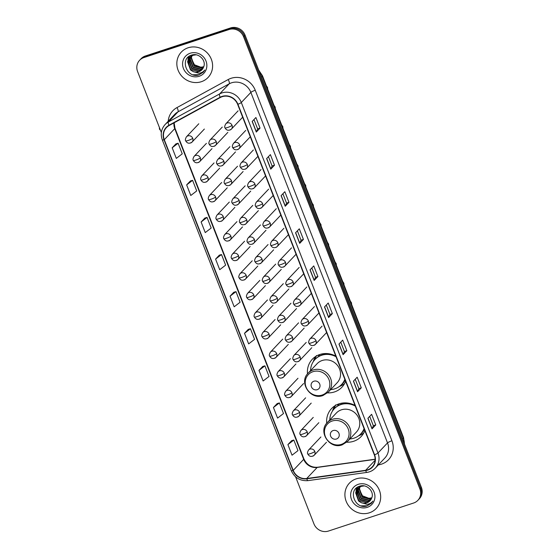 <?xml version="1.0" encoding="UTF-8"?>
<svg xmlns="http://www.w3.org/2000/svg" width="559" height="559" viewBox="0 0 559 559"><rect width="100%" height="100%" fill="white"/><g stroke="black" fill="none" stroke-linecap="round" stroke-linejoin="round"><path stroke-width="0.84" d="M355.056 405.492A20.362 19.048 -136.6 0 0 339.068 403.822A20.362 19.048 -136.6 0 0 331.578 408.552A20.362 19.048 -136.6 0 0 326.722 423.247M346.755 442.204A20.362 19.048 -136.6 0 0 353.665 441.275A20.362 19.048 -136.6 0 0 361.156 436.537A20.362 19.048 -136.6 0 0 364.866 430.654M335.819 356.16A20.362 19.048 -136.6 0 0 319.832 354.49A20.362 19.048 -136.6 0 0 312.341 359.227A20.362 19.048 -136.6 0 0 307.485 373.922M327.525 392.872A20.362 19.048 -136.6 0 0 334.436 391.95A20.362 19.048 -136.6 0 0 341.926 387.212A20.362 19.048 -136.6 0 0 345.63 381.329M318.581 355.692A18.629 17.427 43.4 0 1 319.231 354.706M337.811 405.016A18.629 17.427 43.4 0 1 338.461 404.031M295.599 476.82L313.941 523.867A11.522 10.782 -136.6 0 0 328.468 531.05L413.646 503.009A11.522 10.782 -136.6 0 0 417.88 500.326L419.376 498.747A11.522 10.782 -136.6 0 0 421.388 487.406L245.059 35.133A11.522 10.782 -136.6 0 0 230.532 27.95L145.354 55.991A11.522 10.782 -136.6 0 0 141.12 58.674L140.372 59.464A11.522 10.782 -136.6 0 1 144.613 56.78A11.522 10.782 -136.6 0 0 140.372 59.464L139.624 60.253A11.522 10.782 -136.6 0 0 137.612 71.594L161.362 132.518M417.88 500.326A11.522 10.782 -136.6 0 0 419.9 488.985L243.563 36.705A11.522 10.782 -136.6 0 0 229.043 29.529L229.791 28.74L144.613 56.78L229.791 28.74A11.522 10.782 -136.6 0 1 244.311 35.923A11.522 10.782 -136.6 0 0 229.791 28.74L230.532 27.95M419.9 488.985L420.647 488.196L244.311 35.923L420.647 488.196A11.522 10.782 -136.6 0 1 418.628 499.536A11.522 10.782 -136.6 0 0 420.647 488.196L421.388 487.406M188.103 47.788A18.44 17.252 -136.6 0 0 181.326 52.078A18.44 17.252 -136.6 0 0 180.082 74.005A18.44 17.252 -136.6 0 0 201.331 81.712A18.44 17.252 -136.6 0 0 208.116 77.421A18.44 17.252 -136.6 0 0 209.352 55.495A18.44 17.252 -136.6 0 0 188.103 47.788A18.44 17.252 -136.6 0 0 181.326 52.078A18.44 17.252 -136.6 0 0 180.082 74.005A18.44 17.252 -136.6 0 0 201.331 81.712A18.44 17.252 -136.6 0 0 208.116 77.421A18.44 17.252 -136.6 0 0 209.352 55.495A18.44 17.252 -136.6 0 0 188.103 47.788M356.174 478.867A18.44 17.252 -136.6 0 0 349.396 483.158A18.44 17.252 -136.6 0 0 348.152 505.084A18.44 17.252 -136.6 0 0 369.401 512.792A18.44 17.252 -136.6 0 0 376.186 508.501A18.44 17.252 -136.6 0 0 377.423 486.575A18.44 17.252 -136.6 0 0 356.174 478.867A18.44 17.252 -136.6 0 0 349.396 483.158A18.44 17.252 -136.6 0 0 348.152 505.084A18.44 17.252 -136.6 0 0 369.401 512.792A18.44 17.252 -136.6 0 0 376.186 508.501A18.44 17.252 -136.6 0 0 377.423 486.575A18.44 17.252 -136.6 0 0 356.174 478.867M222.161 96.7A12.291 11.501 43.4 0 1 237.645 104.358L374.306 454.872A12.291 11.501 43.4 0 1 372.154 466.968A12.291 11.501 43.4 0 1 365.642 470.287L306.73 478.504A12.291 11.501 43.4 0 1 293.23 470.385L164.297 139.687A12.291 11.501 43.4 0 1 166.442 127.585A12.291 11.501 43.4 0 1 169.111 125.537L220.302 97.504A12.291 11.501 43.4 0 1 222.161 96.7M222.049 96.414A12.598 11.788 -136.6 0 0 220.141 97.238L168.951 125.272A12.598 11.788 -136.6 0 0 164.018 139.778L292.951 470.475A12.598 11.788 -136.6 0 0 306.786 478.804L365.705 470.58A12.598 11.788 -136.6 0 0 374.586 454.781L237.924 104.267A12.598 11.788 -136.6 0 0 222.049 96.414M375.753 424.917L373.342 425.713L372.112 428.739A3.075 0.489 158.7 0 1 372.021 428.865L375.753 424.917L371.623 414.317L367.892 418.265L372.021 428.865M361.289 387.82L358.878 388.61L357.648 391.642A3.075 0.489 158.7 0 1 357.557 391.761L361.289 387.82L357.159 377.22L353.428 381.161L357.557 391.761M346.825 350.717L344.414 351.513L343.184 354.539A3.075 0.489 158.7 0 1 343.093 354.665L346.825 350.717L342.695 340.117L338.964 344.064L343.093 354.665M326.302 305.053L329.957 314.424L328.713 317.435A3.075 0.489 158.7 0 1 328.629 317.561L332.36 313.613L328.231 303.013L324.493 306.961L328.629 317.561M329.95 314.41L332.36 313.613M260.033 128.109L257.622 128.905L256.392 131.931A3.075 0.489 158.7 0 1 256.301 132.057L260.033 128.109L255.903 117.509L252.172 121.457L256.301 132.057M268.439 156.646L272.093 166.016L270.856 169.035A3.075 0.489 158.7 0 1 270.766 169.16L274.504 165.212L270.367 154.612L266.636 158.56L270.766 169.16M272.086 166.002L274.504 165.212M282.903 193.749L286.557 203.12L285.321 206.138A3.075 0.489 158.7 0 1 285.23 206.257L288.968 202.309L284.831 191.709L281.1 195.657L285.23 206.257M286.557 203.106L288.968 202.309M297.374 230.846L301.022 240.216L299.785 243.235A3.075 0.489 158.7 0 1 299.701 243.361L303.432 239.413L299.296 228.813L295.564 232.761L299.701 243.361M301.022 240.209L303.432 239.413M311.838 267.95L315.493 277.32L314.249 280.339A3.075 0.489 158.7 0 1 314.165 280.457L317.896 276.516L313.76 265.916L310.028 269.857L314.165 280.457M315.486 277.306L317.896 276.516M229.043 29.529L143.866 57.57A11.522 10.782 -136.6 0 0 139.624 60.253M262.716 366.473L258.978 370.393L263.107 380.993L269.04 376.438L264.903 365.838L262.674 366.487M277.18 403.577L273.442 407.497L277.571 418.097L283.504 413.534L279.367 402.934L277.138 403.591M291.651 440.674L287.906 444.594L292.036 455.201L297.968 450.638L293.831 440.038L291.602 440.688M219.324 255.17L215.578 259.09L219.715 269.69L225.64 265.134L221.511 254.534L219.275 255.183M204.86 218.073L201.114 221.993L205.251 232.593L211.176 228.03L207.047 217.43L204.811 218.087M190.395 180.969L186.65 184.889L190.787 195.489L196.712 190.933L192.582 180.326L190.346 180.983M175.931 143.873L172.186 147.793L176.316 158.393L182.248 153.83L178.111 143.23L175.882 143.88M248.252 329.377L244.514 333.297L248.643 343.897L254.576 339.334L250.439 328.734L248.203 329.391M230.042 296.193L234.179 306.793L240.104 302.23L235.975 291.63L233.739 292.287L230.042 296.193L235.975 291.63M257.629 128.919L253.975 119.549M344.421 351.52L340.766 342.15M358.885 388.624L355.231 379.254M373.349 425.72L369.695 416.357M215.578 259.09L221.511 254.534M201.114 221.993L207.047 217.43M186.65 184.889L192.582 180.326M172.186 147.793L178.111 143.23M244.514 333.297L250.439 328.734M258.978 370.393L264.903 365.838M273.442 407.497L279.367 402.934M287.906 444.594L293.831 440.038M203.357 67.653L202.19 68.135L194.05 66.165L191.136 57.968L191.8 55.816M191.898 55.614L192.219 55.027M203.448 67.443L202.484 67.821L194.35 65.85L191.43 57.654L192.003 55.711M192.093 55.502L190.472 56.641M202.931 68.457L201.002 69.386L192.869 67.415L189.948 59.219L191.038 56.277M191.15 56.096L191.527 55.558M191.66 55.39L191.996 54.999M203.043 68.261L201.296 69.071L193.162 67.101L190.249 58.905L191.22 56.159M191.332 55.963L191.695 55.418M202.428 69.19L199.815 70.637L191.681 68.666L188.767 60.47L190.339 56.808M202.561 69.016L200.115 70.322L191.975 68.352L189.061 60.162L190.507 56.669M190.64 56.494L191.052 55.998M190.898 56.152L192.191 54.95M193.009 71.538A8.685 8.119 -136.6 0 0 198.766 71.748A8.685 8.119 -136.6 0 0 201.96 69.728A8.685 8.119 -136.6 0 0 203.602 67.052C206.634 60.589 198.711 52.623 191.863 55.034C179.299 58.255 186.657 78.477 198.48 75.032L203.238 72.223L204.811 70.015C203.336 71.894 201.366 72.977 198.913 73.271L193.009 71.538L190.493 69.917L187.579 61.728L189.718 57.402L192.995 55.292L196.139 54.831M201.995 69.686L198.927 71.58L190.794 69.609L187.873 61.413L189.864 57.249M189.718 57.402L193.295 54.978M203.714 66.759L200.835 67.22L194.427 64.76L191.339 58.478M200.835 67.22A8.685 8.119 -136.6 0 0 203.434 66.814A8.685 8.119 -136.6 0 0 203.735 66.71M190.228 53.231A12.522 11.718 -136.6 0 0 183.429 68.464A12.522 11.718 -136.6 0 0 199.207 76.269A12.522 11.718 -136.6 0 0 206.005 61.036A12.522 11.718 -136.6 0 0 190.228 53.231M203.315 72.139L199.207 74.71L193.19 74.766M192.485 68.785L191.22 67.583M188.83 63.684L188.117 60.386M188.09 59.918L188.432 56.864M193.673 67.527L192.401 66.325M190.018 62.433L189.298 59.128M189.277 58.667L189.277 57.989M189.284 57.905L189.508 56.082M189.256 65.137L187.992 60.84M187.95 60.288L188.292 56.983M190.444 63.88L189.173 59.589M189.138 59.037L189.131 58.206M189.131 58.094L189.375 56.166M317.219 389.693A4.612 4.311 -136.6 0 0 319.72 384.082A4.612 4.311 -136.6 0 0 313.913 381.21A4.612 4.311 -136.6 0 0 311.412 386.821A4.612 4.311 -136.6 0 0 317.219 389.693M328.238 392.18L337.182 382.726A13.828 12.934 -136.6 0 0 338.111 366.278A13.828 12.934 -136.6 0 0 322.173 360.499A13.828 12.934 -136.6 0 0 317.086 363.713L308.142 373.174C298.394 382.328 310.469 400.461 322.976 395.513L328.238 392.18A13.828 12.934 -136.6 0 0 329.167 375.739A13.828 12.934 -136.6 0 0 313.229 369.953A13.828 12.934 -136.6 0 0 308.142 373.174M330.648 389.63A18.244 17.07 -136.6 0 0 334.799 388.819A18.244 17.07 -136.6 0 0 341.514 384.578A18.244 17.07 -136.6 0 0 344.84 379.288M336.05 356.754A18.244 17.07 -136.6 0 0 321.711 355.251A18.244 17.07 -136.6 0 0 314.997 359.493A18.244 17.07 -136.6 0 0 310.559 370.624M341.514 384.578L341.884 384.18A18.244 17.07 -136.6 0 0 344.938 379.554M333.36 355A18.244 17.07 -136.6 0 0 322.082 354.86A18.244 17.07 -136.6 0 0 315.374 359.102L314.997 359.493M319.72 354.532A18.244 17.07 -136.6 0 0 318.665 355.901M327.392 353.602A14.408 13.479 -136.6 0 0 326.463 354.036M313.18 361.813L313.557 360.744A19.977 18.685 43.4 0 1 315.807 356.39M318.833 356.335L318.337 355.056M314.291 360.296A18.419 17.231 -136.6 0 1 314.486 360.017L316.422 355.566M344.575 383.6A19.977 18.685 43.4 0 1 340.347 386.08L339.299 386.521M336.448 439.018A4.612 4.311 -136.6 0 0 338.95 433.414A4.612 4.311 -136.6 0 0 333.143 430.542A4.612 4.311 -136.6 0 0 330.642 436.146A4.612 4.311 -136.6 0 0 336.448 439.018M347.467 441.505L356.411 432.051A13.828 12.934 -136.6 0 0 357.341 415.603A13.828 12.934 -136.6 0 0 341.409 409.824A13.828 12.934 -136.6 0 0 336.322 413.045L327.378 422.499C317.631 431.66 329.698 449.785 342.206 444.838L347.467 441.505A13.828 12.934 -136.6 0 0 348.397 425.064A13.828 12.934 -136.6 0 0 332.465 419.285A13.828 12.934 -136.6 0 0 327.378 422.499M349.878 438.955A18.244 17.07 -136.6 0 0 354.029 438.144A18.244 17.07 -136.6 0 0 360.744 433.903A18.244 17.07 -136.6 0 0 364.07 428.613M355.286 406.079A18.244 17.07 -136.6 0 0 340.941 404.576A18.244 17.07 -136.6 0 0 334.233 408.825A18.244 17.07 -136.6 0 0 329.789 419.949M360.744 433.903L361.114 433.504A18.244 17.07 -136.6 0 0 364.175 428.879M352.589 404.325A18.244 17.07 -136.6 0 0 341.318 404.185A18.244 17.07 -136.6 0 0 334.603 408.426L334.233 408.825M338.95 403.857A18.244 17.07 -136.6 0 0 337.895 405.226M346.622 402.927A14.408 13.479 -136.6 0 0 345.693 403.36M332.416 411.138L332.787 410.068A19.977 18.685 43.4 0 1 335.037 405.715M338.062 405.659L337.566 404.388M333.52 409.621A18.419 17.231 -136.6 0 1 333.716 409.342L335.659 404.891M363.804 432.925A19.977 18.685 43.4 0 1 359.577 435.412L358.536 435.845M371.428 498.733L370.261 499.208L362.12 497.237L359.206 489.041L359.87 486.896M359.968 486.686L360.289 486.106M371.518 498.516L370.554 498.894L362.421 496.923L359.5 488.734L360.073 486.791M360.164 486.582L358.543 487.714M371.001 499.536L369.073 500.459L360.939 498.488L358.019 490.299L359.109 487.357M359.22 487.168L359.598 486.637M359.73 486.463L360.066 486.078M371.113 499.341L369.366 500.151L361.233 498.181L358.319 489.984L359.29 487.231M359.402 487.043L359.765 486.498M370.498 500.263L367.885 501.716L359.751 499.746L356.838 491.55L358.41 487.888M370.631 500.088L368.185 501.402L360.045 499.432L357.131 491.235L358.578 487.748M358.71 487.574L359.123 487.078M358.969 487.231L360.262 486.03M361.079 502.618A8.685 8.119 -136.6 0 0 366.837 502.827A8.685 8.119 -136.6 0 0 370.03 500.808A8.685 8.119 -136.6 0 0 371.672 498.125C374.705 491.668 366.781 483.696 359.933 486.113C347.37 489.335 354.727 509.549 366.55 506.112L371.309 503.303L372.881 501.095C371.407 502.974 369.436 504.057 366.984 504.351L361.079 502.618L358.564 500.997L355.65 492.8L357.788 488.482L361.065 486.372L364.209 485.911M370.065 500.766L366.997 502.653L358.864 500.682L355.943 492.493L357.935 488.328M357.788 488.482L361.366 486.057M371.784 497.838L368.905 498.3L362.498 495.833L359.402 489.558M368.905 498.3A8.685 8.119 -136.6 0 0 371.497 497.894A8.685 8.119 -136.6 0 0 371.805 497.789M358.298 484.311A12.522 11.718 -136.6 0 0 351.499 499.543A12.522 11.718 -136.6 0 0 367.277 507.348A12.522 11.718 -136.6 0 0 374.076 492.109A12.522 11.718 -136.6 0 0 358.298 484.311M371.386 503.212L367.277 505.79L361.261 505.846M360.555 499.858L359.29 498.656M356.901 494.764L356.181 491.459M356.16 490.998L356.502 487.944M361.743 498.607L360.471 497.405M358.088 493.513L357.369 490.208M357.348 489.747L357.348 489.062M357.355 488.978L357.578 487.162M357.327 496.21L356.062 491.92M356.02 491.368L356.363 488.063M358.508 494.96L357.243 490.669M357.208 490.11L357.201 489.286M357.201 489.174L357.446 487.245M404.367 443.741A15.366 14.373 -136.6 0 0 403.312 438.116L262.241 76.297A15.366 14.373 -136.6 0 0 259.173 71.335M261.437 77.142L262.241 76.297A7.686 1.223 -21.3 0 0 262.478 75.779L403.542 437.606L404.555 444.237M145.354 55.991L143.866 57.57M245.059 35.133L243.563 36.705M403.542 437.606A7.686 1.223 -21.3 0 1 403.312 438.116L402.508 438.969M168.189 121.275A19.209 17.965 43.4 0 1 176.965 107.594L228.163 79.56A19.209 17.965 43.4 0 1 255.26 90.272L391.922 440.785A3.843 0.615 -21.3 0 0 387.527 442.91L250.865 92.396A15.366 14.373 -136.6 0 0 231.51 82.823A15.366 14.373 -136.6 0 0 229.183 83.829L177.993 111.863A15.366 14.373 -136.6 0 0 174.66 114.427L165.108 124.531A15.366 14.373 43.4 0 1 168.441 121.96A3.843 1.3 61.3 0 0 168.951 125.272M391.922 440.785A19.209 17.965 43.4 0 1 381.497 464.152A19.209 17.965 43.4 0 1 378.387 464.871L378.366 464.878A3.843 1.09 -97.9 0 0 378.387 464.857M384.844 458.031A15.366 14.373 -136.6 0 0 387.527 442.91L377.975 453.014A15.366 14.373 43.4 0 1 375.285 468.135L384.844 458.031M176.965 107.594A3.843 1.3 -118.7 0 1 177.993 111.863L168.441 121.96L219.631 93.933A15.366 14.373 43.4 0 1 221.951 92.92A15.366 14.373 43.4 0 1 241.313 102.5A3.843 0.615 158.7 0 1 237.924 104.267M220.141 97.238A3.843 1.3 61.3 0 1 219.631 93.933L229.183 83.829A3.843 1.3 -118.7 0 0 228.163 79.56M165.108 124.531C161.223 128.989 160.286 134.118 162.306 139.904A3.843 0.615 -21.3 0 0 164.018 139.778M292.951 470.475A3.843 0.615 158.7 0 1 291.239 470.608C294.621 477.819 300.211 481.159 308.002 480.628L366.921 472.411C370.219 471.922 373.007 470.496 375.285 468.135M306.786 478.804A3.843 1.09 82.1 0 0 308.002 480.628M365.705 470.58A3.843 1.09 82.1 0 0 366.921 472.411M374.586 454.781A3.843 0.615 -21.3 0 0 377.975 453.014L241.313 102.5L250.865 92.396A3.843 0.615 -21.3 0 1 255.26 90.272M293.23 470.385L303.684 459.337A12.291 11.501 -136.6 0 0 317.177 467.457L375.152 459.372M306.73 478.504L317.177 467.457A6.918 1.956 -97.9 0 1 317.582 467.233L375.152 459.198M365.642 470.287L375.11 460.281M173.975 122.868A12.291 11.501 -136.6 0 0 174.743 128.633L303.684 459.337A6.918 1.104 -21.3 0 0 303.893 458.876C306.814 464.878 311.377 467.666 317.582 467.233M164.297 139.687L174.743 128.633A6.918 1.104 -21.3 0 0 174.953 128.172L303.893 458.876M314.249 280.339L310.126 269.759M299.785 243.235L295.662 232.656M285.321 206.138L281.198 195.559M270.856 169.035L266.734 158.456M256.392 131.931L252.263 121.352M328.713 317.435L324.59 306.856M343.184 354.539L339.054 343.96M357.648 391.642L353.519 381.063M372.112 428.739L367.99 418.16M322.089 395.059A12.703 11.886 -136.6 0 0 328.978 379.603A12.703 11.886 -136.6 0 0 312.977 371.686A12.703 11.886 -136.6 0 0 306.08 387.142A12.703 11.886 -136.6 0 0 322.089 395.059M340.752 385.326A18.419 17.231 -136.6 0 0 345.169 380.141M341.318 444.384A12.703 11.886 -136.6 0 0 348.215 428.928A12.703 11.886 -136.6 0 0 332.207 421.018A12.703 11.886 -136.6 0 0 325.31 436.467A12.703 11.886 -136.6 0 0 341.318 444.384M359.982 434.65A18.419 17.231 -136.6 0 0 364.405 429.466M232.055 125.349A3.843 3.592 -136.6 0 0 225.801 123.846C224.669 125.824 224.404 127.166 225.011 127.878A3.843 0.615 -21.3 0 0 227.66 127.473A3.843 0.615 158.7 0 0 232.055 125.349A3.843 3.592 -136.6 0 1 231.384 129.129C228.708 130.974 226.584 130.554 225.011 127.878M229.973 130.016A3.843 3.592 -136.6 0 0 231.384 129.129L242.655 117.208M239.685 144.921A3.843 3.592 -136.6 0 0 233.431 143.418C232.299 145.396 232.034 146.744 232.649 147.457A3.843 0.615 -21.3 0 0 235.29 147.045A3.843 0.615 158.7 0 0 239.685 144.921A3.843 3.592 -136.6 0 1 239.014 148.701C236.338 150.546 234.221 150.133 232.649 147.457M237.603 149.595A3.843 3.592 -136.6 0 0 239.014 148.701L250.292 136.78M247.323 164.5A3.843 3.592 -136.6 0 0 241.069 162.997C239.93 164.975 239.671 166.316 240.279 167.029A3.843 0.615 -21.3 0 0 242.92 166.624A3.843 0.615 158.7 0 0 247.323 164.5A3.843 3.592 -136.6 0 1 246.645 168.273C243.976 170.118 241.851 169.705 240.279 167.029M245.233 169.167A3.843 3.592 -136.6 0 0 246.645 168.273L257.923 156.359M254.953 184.072A3.843 3.592 -136.6 0 0 248.699 182.569C247.567 184.547 247.302 185.895 247.91 186.608A3.843 0.615 -21.3 0 0 250.558 186.196A3.843 0.615 158.7 0 0 254.953 184.072A3.843 3.592 -136.6 0 1 254.282 187.852C251.606 189.697 249.482 189.284 247.91 186.608M252.864 188.746A3.843 3.592 -136.6 0 0 254.282 187.852L265.553 175.931M262.583 203.644A3.843 3.592 -136.6 0 0 256.329 202.148C255.197 204.126 254.932 205.467 255.54 206.18A3.843 0.615 -21.3 0 0 258.188 205.775A3.843 0.615 158.7 0 0 262.583 203.644A3.843 3.592 -136.6 0 1 261.912 207.424C259.236 209.269 257.112 208.856 255.54 206.18M260.501 208.318A3.843 3.592 -136.6 0 0 261.912 207.424L273.183 195.51M270.214 223.223A3.843 3.592 -136.6 0 0 263.96 221.72C262.828 223.698 262.562 225.046 263.177 225.759A3.843 0.615 -21.3 0 0 265.818 225.347A3.843 0.615 158.7 0 0 270.214 223.223A3.843 3.592 -136.6 0 1 269.543 227.003C266.867 228.848 264.749 228.428 263.177 225.759M268.131 227.897A3.843 3.592 -136.6 0 0 269.543 227.003L280.821 215.082M277.851 242.795A3.843 3.592 -136.6 0 0 271.597 241.299C270.458 243.27 270.2 244.618 270.808 245.331A3.843 0.615 -21.3 0 0 273.449 244.926A3.843 0.615 158.7 0 0 277.851 242.795A3.843 3.592 -136.6 0 1 277.173 246.575C274.504 248.42 272.38 248.007 270.808 245.331M275.762 247.469A3.843 3.592 -136.6 0 0 277.173 246.575L288.451 234.661M285.481 262.374A3.843 3.592 -136.6 0 0 279.227 260.871C278.096 262.849 277.83 264.19 278.438 264.91A3.843 0.615 -21.3 0 0 281.086 264.498A3.843 0.615 158.7 0 0 285.481 262.374A3.843 3.592 -136.6 0 1 284.81 266.154C282.134 267.999 280.01 267.579 278.438 264.91M283.392 267.048A3.843 3.592 -136.6 0 0 284.81 266.154L296.081 254.233M293.112 281.946A3.843 3.592 -136.6 0 0 286.858 280.45C285.726 282.421 285.46 283.769 286.068 284.482A3.843 0.615 -21.3 0 0 288.717 284.077A3.843 0.615 158.7 0 0 293.112 281.946A3.843 3.592 -136.6 0 1 292.441 285.726C289.765 287.571 287.64 287.158 286.068 284.482M291.029 286.62A3.843 3.592 -136.6 0 0 292.441 285.726L303.712 273.812M300.742 301.525A3.843 3.592 -136.6 0 0 294.488 300.022C293.356 302 293.091 303.341 293.699 304.061A3.843 0.615 -21.3 0 0 296.347 303.649A3.843 0.615 158.7 0 0 300.742 301.525A3.843 3.592 -136.6 0 1 300.071 305.305C297.395 307.15 295.271 306.73 293.699 304.061M298.66 306.192A3.843 3.592 -136.6 0 0 300.071 305.305L311.342 293.384M308.372 321.097A3.843 3.592 -136.6 0 0 302.126 319.594C300.987 321.572 300.728 322.92 301.336 323.633A3.843 0.615 -21.3 0 0 303.977 323.221A3.843 0.615 158.7 0 0 308.372 321.097A3.843 3.592 -136.6 0 1 307.702 324.877C305.032 326.722 302.908 326.309 301.336 323.633M306.29 325.771A3.843 3.592 -136.6 0 0 307.702 324.877L318.979 312.956M316.01 340.676A3.843 3.592 -136.6 0 0 309.756 339.173C308.617 341.151 308.358 342.492 308.966 343.205A3.843 0.615 -21.3 0 0 311.615 342.8A3.843 0.615 158.7 0 0 316.01 340.676A3.843 3.592 -136.6 0 1 315.339 344.456C312.663 346.294 310.538 345.881 308.966 343.205M313.92 345.343A3.843 3.592 -136.6 0 0 315.339 344.456L326.61 332.535M216.207 141.609A3.843 3.592 -136.6 0 0 209.953 140.106C208.814 142.084 208.556 143.432 209.164 144.145A3.843 0.615 -21.3 0 0 211.812 143.733A3.843 0.615 158.7 0 0 216.207 141.609A3.843 3.592 -136.6 0 1 215.529 145.389C212.86 147.234 210.736 146.821 209.164 144.145M214.118 146.283A3.843 3.592 -136.6 0 0 215.529 145.389L227.848 132.364M223.838 161.181A3.843 3.592 -136.6 0 0 217.584 159.685C216.452 161.663 216.186 163.004 216.794 163.717A3.843 0.615 -21.3 0 0 219.442 163.312A3.843 0.615 158.7 0 0 223.838 161.181A3.843 3.592 -136.6 0 1 223.167 164.961C220.491 166.806 218.366 166.393 216.794 163.717M221.748 165.855A3.843 3.592 -136.6 0 0 223.167 164.961L235.479 151.943M231.468 180.76A3.843 3.592 -136.6 0 0 225.214 179.257C224.082 181.235 223.817 182.583 224.425 183.296A3.843 0.615 -21.3 0 0 227.073 182.884A3.843 0.615 158.7 0 0 231.468 180.76A3.843 3.592 -136.6 0 1 230.797 184.54C228.121 186.385 225.997 185.965 224.425 183.296M229.386 185.434A3.843 3.592 -136.6 0 0 230.797 184.54L243.116 171.515M239.098 200.332A3.843 3.592 -136.6 0 0 232.844 198.836C231.712 200.814 231.447 202.155 232.062 202.868A3.843 0.615 -21.3 0 0 234.703 202.463A3.843 0.615 158.7 0 0 239.098 200.332A3.843 3.592 -136.6 0 1 238.427 204.112C235.751 205.957 233.634 205.544 232.062 202.868M237.016 205.006A3.843 3.592 -136.6 0 0 238.427 204.112L250.746 191.094M246.736 219.911A3.843 3.592 -136.6 0 0 240.482 218.408C239.343 220.386 239.084 221.727 239.692 222.447A3.843 0.615 -21.3 0 0 242.333 222.035A3.843 0.615 158.7 0 0 246.736 219.911A3.843 3.592 -136.6 0 1 246.058 223.691C243.389 225.536 241.264 225.116 239.692 222.447M244.646 224.585A3.843 3.592 -136.6 0 0 246.058 223.691L258.377 210.666M254.366 239.483A3.843 3.592 -136.6 0 0 248.112 237.987C246.98 239.958 246.715 241.306 247.323 242.019A3.843 0.615 -21.3 0 0 249.971 241.614A3.843 0.615 158.7 0 0 254.366 239.483A3.843 3.592 -136.6 0 1 253.695 243.263C251.019 245.108 248.895 244.695 247.323 242.019M252.277 244.157A3.843 3.592 -136.6 0 0 253.695 243.263L266.007 230.245M261.996 259.062A3.843 3.592 -136.6 0 0 255.743 257.559C254.611 259.537 254.345 260.878 254.953 261.598A3.843 0.615 -21.3 0 0 257.601 261.186A3.843 0.615 158.7 0 0 261.996 259.062A3.843 3.592 -136.6 0 1 261.326 262.842C258.649 264.687 256.525 264.267 254.953 261.598M259.914 263.736A3.843 3.592 -136.6 0 0 261.326 262.842L273.644 249.817M269.627 278.634A3.843 3.592 -136.6 0 0 263.373 277.131C262.241 279.109 261.975 280.457 262.59 281.17A3.843 0.615 -21.3 0 0 265.232 280.758A3.843 0.615 158.7 0 0 269.627 278.634A3.843 3.592 -136.6 0 1 268.956 282.414C266.28 284.258 264.155 283.846 262.59 281.17M267.544 283.308A3.843 3.592 -136.6 0 0 268.956 282.414L281.275 269.396M277.264 298.213A3.843 3.592 -136.6 0 0 271.01 296.71C269.871 298.688 269.613 300.029 270.221 300.742A3.843 0.615 -21.3 0 0 272.862 300.337A3.843 0.615 158.7 0 0 277.264 298.213A3.843 3.592 -136.6 0 1 276.586 301.993C273.917 303.837 271.793 303.418 270.221 300.742M275.175 302.88A3.843 3.592 -136.6 0 0 276.586 301.993L288.905 288.968M284.894 317.785A3.843 3.592 -136.6 0 0 278.641 316.282C277.502 318.26 277.243 319.608 277.851 320.321A3.843 0.615 -21.3 0 0 280.499 319.909A3.843 0.615 158.7 0 0 284.894 317.785A3.843 3.592 -136.6 0 1 284.224 321.565C281.547 323.409 279.423 322.997 277.851 320.321M282.805 322.459A3.843 3.592 -136.6 0 0 284.224 321.565L296.536 308.54M292.525 337.363A3.843 3.592 -136.6 0 0 286.271 335.861C285.139 337.839 284.873 339.18 285.481 339.893A3.843 0.615 -21.3 0 0 288.13 339.488A3.843 0.615 158.7 0 0 292.525 337.363A3.843 3.592 -136.6 0 1 291.854 341.137C289.178 342.981 287.053 342.569 285.481 339.893M290.442 342.031A3.843 3.592 -136.6 0 0 291.854 341.137L304.173 328.119M300.155 356.935A3.843 3.592 -136.6 0 0 293.901 355.433C292.769 357.411 292.504 358.759 293.112 359.472A3.843 0.615 -21.3 0 0 295.76 359.06A3.843 0.615 158.7 0 0 300.155 356.935A3.843 3.592 -136.6 0 1 299.484 360.716C296.808 362.56 294.684 362.148 293.112 359.472M298.073 361.61A3.843 3.592 -136.6 0 0 299.484 360.716L311.803 347.691M159.392 127.473L159.441 129.15A2.495 0.398 -21.3 0 0 160.063 129.178M192.722 138.297A3.843 3.592 -136.6 0 0 186.468 136.794C185.336 138.772 185.071 140.12 185.679 140.833A3.843 0.615 -21.3 0 0 188.327 140.421A3.843 0.615 158.7 0 0 192.722 138.297A3.843 3.592 -136.6 0 1 192.051 142.077C189.375 143.922 187.251 143.502 185.679 140.833M190.633 142.971A3.843 3.592 -136.6 0 0 192.051 142.077L204.363 129.052M200.353 157.869A3.843 3.592 -136.6 0 0 194.099 156.373C192.967 158.351 192.701 159.692 193.309 160.405A3.843 0.615 -21.3 0 0 195.957 160A3.843 0.615 158.7 0 0 200.353 157.869A3.843 3.592 -136.6 0 1 199.682 161.649C197.006 163.494 194.881 163.081 193.309 160.405M198.27 162.543A3.843 3.592 -136.6 0 0 199.682 161.649L212.001 148.631M207.983 177.448A3.843 3.592 -136.6 0 0 201.729 175.945C200.597 177.923 200.332 179.264 200.947 179.984A3.843 0.615 -21.3 0 0 203.588 179.572A3.843 0.615 158.7 0 0 207.983 177.448A3.843 3.592 -136.6 0 1 207.312 181.228C204.636 183.072 202.519 182.653 200.947 179.984M205.901 182.122A3.843 3.592 -136.6 0 0 207.312 181.228L219.631 168.203M215.62 197.02A3.843 3.592 -136.6 0 0 209.366 195.524C208.227 197.495 207.969 198.843 208.577 199.556A3.843 0.615 -21.3 0 0 211.218 199.151A3.843 0.615 158.7 0 0 215.62 197.02A3.843 3.592 -136.6 0 1 214.942 200.8C212.273 202.644 210.149 202.232 208.577 199.556M213.531 201.694A3.843 3.592 -136.6 0 0 214.942 200.8L227.261 187.782M223.251 216.599A3.843 3.592 -136.6 0 0 216.997 215.096C215.865 217.074 215.599 218.415 216.207 219.135A3.843 0.615 -21.3 0 0 218.855 218.723A3.843 0.615 158.7 0 0 223.251 216.599A3.843 3.592 -136.6 0 1 222.58 220.379C219.904 222.223 217.779 221.804 216.207 219.135M221.161 221.273A3.843 3.592 -136.6 0 0 222.58 220.379L234.892 207.354M230.881 236.171A3.843 3.592 -136.6 0 0 224.627 234.675C223.495 236.646 223.23 237.994 223.838 238.707A3.843 0.615 -21.3 0 0 226.486 238.302A3.843 0.615 158.7 0 0 230.881 236.171A3.843 3.592 -136.6 0 1 230.21 239.951C227.534 241.795 225.41 241.383 223.838 238.707M228.799 240.845A3.843 3.592 -136.6 0 0 230.21 239.951L242.529 226.933M238.511 255.749A3.843 3.592 -136.6 0 0 232.258 254.247C231.126 256.225 230.86 257.566 231.475 258.279A3.843 0.615 -21.3 0 0 234.116 257.874A3.843 0.615 158.7 0 0 238.511 255.749A3.843 3.592 -136.6 0 1 237.841 259.53C235.164 261.374 233.047 260.955 231.475 258.279M236.429 260.417A3.843 3.592 -136.6 0 0 237.841 259.53L250.159 246.505M246.149 275.321A3.843 3.592 -136.6 0 0 239.895 273.819C238.756 275.797 238.497 277.145 239.105 277.858A3.843 0.615 -21.3 0 0 241.747 277.446A3.843 0.615 158.7 0 0 246.149 275.321A3.843 3.592 -136.6 0 1 245.471 279.102C242.802 280.946 240.677 280.534 239.105 277.858M244.059 279.996A3.843 3.592 -136.6 0 0 245.471 279.102L257.79 266.077M253.779 294.9A3.843 3.592 -136.6 0 0 247.525 293.398C246.386 295.376 246.128 296.717 246.736 297.43A3.843 0.615 -21.3 0 0 249.384 297.025A3.843 0.615 158.7 0 0 253.779 294.9A3.843 3.592 -136.6 0 1 253.108 298.674C250.432 300.518 248.308 300.106 246.736 297.43M251.69 299.568A3.843 3.592 -136.6 0 0 253.108 298.674L265.42 285.656M261.409 314.472A3.843 3.592 -136.6 0 0 255.156 312.97C254.024 314.948 253.758 316.296 254.366 317.009A3.843 0.615 -21.3 0 0 257.014 316.597A3.843 0.615 158.7 0 0 261.409 314.472A3.843 3.592 -136.6 0 1 260.739 318.253C258.062 320.097 255.938 319.685 254.366 317.009M259.327 319.147A3.843 3.592 -136.6 0 0 260.739 318.253L273.058 305.228M269.04 334.044A3.843 3.592 -136.6 0 0 262.786 332.549C261.654 334.527 261.388 335.868 261.996 336.581A3.843 0.615 -21.3 0 0 264.645 336.176A3.843 0.615 158.7 0 0 269.04 334.044A3.843 3.592 -136.6 0 1 268.369 337.825C265.693 339.669 263.568 339.257 261.996 336.581M266.957 338.719A3.843 3.592 -136.6 0 0 268.369 337.825L280.688 324.807M276.67 353.623A3.843 3.592 -136.6 0 0 270.423 352.121C269.284 354.099 269.026 355.447 269.634 356.16A3.843 0.615 -21.3 0 0 272.275 355.748A3.843 0.615 158.7 0 0 276.67 353.623A3.843 3.592 -136.6 0 1 275.999 357.404C273.33 359.248 271.206 358.829 269.634 356.16M274.588 358.298A3.843 3.592 -136.6 0 0 275.999 357.404L288.318 344.379M284.307 373.195A3.843 3.592 -136.6 0 0 278.054 371.7C276.915 373.678 276.656 375.019 277.264 375.732A3.843 0.615 -21.3 0 0 279.912 375.327A3.843 0.615 158.7 0 0 284.307 373.195A3.843 3.592 -136.6 0 1 283.637 376.976C280.96 378.82 278.836 378.408 277.264 375.732M282.218 377.87A3.843 3.592 -136.6 0 0 283.637 376.976L295.949 363.958M291.938 392.774A3.843 3.592 -136.6 0 0 285.684 391.272C284.552 393.25 284.286 394.591 284.894 395.311A3.843 0.615 -21.3 0 0 287.543 394.899A3.843 0.615 158.7 0 0 291.938 392.774A3.843 3.592 -136.6 0 1 291.267 396.555C288.591 398.399 286.467 397.98 284.894 395.311M289.855 397.449A3.843 3.592 -136.6 0 0 291.267 396.555L303.586 383.53M299.568 412.346A3.843 3.592 -136.6 0 0 293.314 410.851C292.182 412.821 291.917 414.17 292.525 414.883A3.843 0.615 -21.3 0 0 295.173 414.478A3.843 0.615 158.7 0 0 299.568 412.346A3.843 3.592 -136.6 0 1 298.897 416.127C296.221 417.971 294.097 417.559 292.525 414.883M297.486 417.021A3.843 3.592 -136.6 0 0 298.897 416.127L311.216 403.109M307.198 431.925A3.843 3.592 -136.6 0 0 300.952 430.423C299.813 432.4 299.554 433.742 300.162 434.462A3.843 0.615 -21.3 0 0 302.803 434.05A3.843 0.615 158.7 0 0 307.198 431.925A3.843 3.592 -136.6 0 1 306.528 435.706C303.858 437.55 301.734 437.131 300.162 434.462M305.116 436.6A3.843 3.592 -136.6 0 0 306.528 435.706L318.847 422.681M314.836 451.497A3.843 3.592 -136.6 0 0 308.582 450.002C307.443 451.972 307.184 453.321 307.792 454.034A3.843 0.615 -21.3 0 0 310.441 453.622A3.843 0.615 158.7 0 0 314.836 451.497A3.843 3.592 -136.6 0 1 314.165 455.278C311.489 457.122 309.365 456.71 307.792 454.034M312.747 456.172A3.843 3.592 -136.6 0 0 314.165 455.278L326.477 442.26M258.705 70.141L262.478 75.779M162.306 139.904L291.239 470.608M174.149 122.77L174.953 128.172M266.363 85.758L267.544 87.49L267.684 89.133M238.12 110.822L225.801 123.846M273.994 105.33L275.182 107.069L275.314 108.712M245.75 130.401L233.431 143.418M281.631 124.909L282.812 126.641L282.945 128.284M253.381 149.973L241.069 162.997M289.262 144.481L290.442 146.213L290.575 147.862M261.018 169.552L248.699 182.569M296.892 164.06L298.073 165.792L298.213 167.434M268.648 189.124L256.329 202.148M304.522 183.632L305.71 185.364L305.843 187.013M276.279 208.703L263.96 221.72M312.16 203.21L313.34 204.943L313.473 206.585M283.909 228.275L271.597 241.299M319.79 222.782L320.971 224.515L321.104 226.164M291.546 247.854L279.227 260.871M327.42 242.361L328.601 244.094L328.734 245.736M299.177 267.426L286.858 280.45M335.051 261.933L336.238 263.666L336.371 265.308M306.807 286.998L294.488 300.022M342.681 281.505L343.869 283.245L344.002 284.887M314.438 306.577L302.126 319.594M350.318 301.084L351.499 302.817L351.632 304.459M322.075 326.149L309.756 339.173M222.265 127.089L209.953 140.106M229.903 146.661L217.584 159.685M237.533 166.24L225.214 179.257M245.163 185.812L232.844 198.836M252.794 205.391L240.482 218.408M260.431 224.963L248.112 237.987M268.061 244.535L255.743 257.559M275.692 264.114L263.373 277.131M283.322 283.686L271.01 296.71M290.959 303.264L278.641 316.282M298.59 322.836L286.271 335.861M306.22 342.415L293.901 355.433M160.545 130.422L159.441 129.15M198.787 123.777L186.468 136.794M206.418 143.349L194.099 156.373M214.048 162.928L201.729 175.945M221.678 182.5L209.366 195.524M229.316 202.078L216.997 215.096M236.946 221.65L224.627 234.675M244.576 241.222L232.258 254.247M252.207 260.801L239.895 273.819M259.844 280.373L247.525 293.398M267.475 299.952L255.156 312.97M275.105 319.524L262.786 332.549M282.735 339.103L270.423 352.121M290.373 358.675L278.054 371.7M298.003 378.254L285.684 391.272M305.633 397.826L293.314 410.851M313.264 417.398L300.952 430.423M320.901 436.977L308.582 450.002"/></g></svg>
